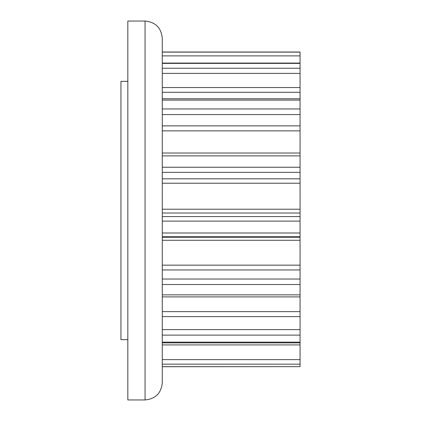 <?xml version="1.0" encoding="UTF-8"?>
<svg xmlns="http://www.w3.org/2000/svg" width="421" height="421" viewBox="0 0 421 421"><rect width="100%" height="100%" fill="white"/><g stroke="black" fill="none" stroke-linecap="round" stroke-linejoin="round"><path stroke-width="0.63" d="M300.057 294.858L300.057 52.015L162.274 52.015L162.274 38.274L162.274 382.726L162.274 364.17L300.057 364.17L300.057 342.136L162.274 342.136L162.274 316.613L300.057 316.613L300.057 294.858L162.274 294.858M145.056 21.05L145.056 399.95L127.831 399.95L127.831 21.05L145.056 21.05C155.512 22.071 161.254 27.812 162.274 38.274M127.831 81.332L120.943 81.332L120.943 339.668L127.831 339.668M300.057 342.136L300.057 316.613M300.057 364.17L300.057 366.654L162.274 366.654M162.274 366.717L300.057 366.654M300.057 344.92L162.274 344.92L162.274 359.623L300.057 359.623M300.057 167.237L162.274 167.237L162.274 172.363L300.057 172.363M300.057 73.38L162.274 73.38L162.274 87.547L300.057 87.547M300.057 52.125L162.274 52.125M300.057 63.392L162.274 63.392M300.057 68.249L162.274 68.249M300.057 100.093L162.274 100.093M300.057 108.965L162.274 108.965M300.057 155.881L162.274 155.881M300.057 221.12L162.274 221.12M300.057 232.992L162.274 232.992M300.057 284.517L162.274 284.517M300.057 335.116L162.274 335.116M300.057 329.622L162.274 329.622M300.057 311.629L162.274 311.629M300.057 279.028L162.274 279.028M300.057 269.956L162.274 269.956M300.057 265.156L162.274 265.156M300.057 240.275L162.274 240.275M300.057 237.255L162.274 237.255M300.057 236.744L162.274 236.744M300.057 216.578L162.274 216.578M300.057 213.015L162.274 213.015M300.057 209.226L162.274 209.226M300.057 183.214L162.274 183.214M300.057 178.825L162.274 178.825M300.057 130.868L162.274 130.868M300.057 125.868L162.274 125.868M300.057 114.58L162.274 114.58M300.057 92.288L162.274 92.288M300.057 55.888L162.274 55.888M145.056 399.95C155.512 398.929 161.254 393.188 162.274 382.726M300.057 342.878L162.274 342.878M300.057 296.9L162.274 296.9M300.057 153.018L162.274 153.018M300.057 98.767L162.274 98.767M300.057 63.076L162.274 63.076"/></g></svg>

